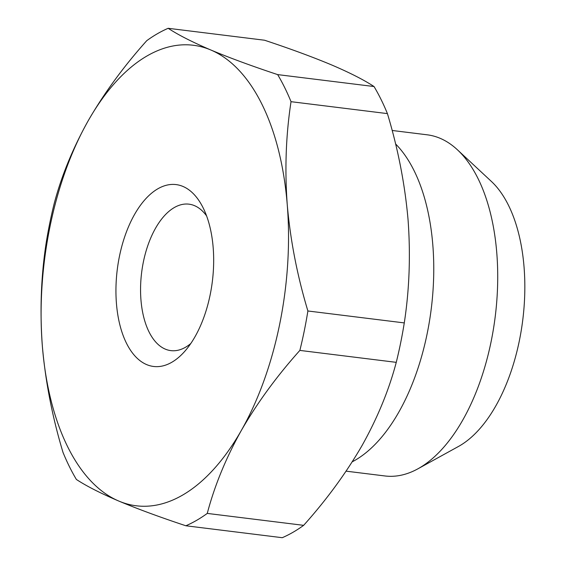 <?xml version="1.0" encoding="UTF-8"?>
<svg xmlns="http://www.w3.org/2000/svg" width="566" height="566" viewBox="0 0 566 566"><rect width="100%" height="100%" fill="white"/><g stroke="black" fill="none" stroke-linecap="round" stroke-linejoin="round"><path stroke-width="0.85" d="M182.938 186.433A91.635 47.905 97.1 0 1 202.861 207.305A91.635 47.905 97.1 0 1 185.082 350.962A91.635 47.905 97.1 0 1 146.686 364.61A91.635 47.905 97.1 0 1 119.44 256.334A91.635 47.905 97.1 0 1 182.938 186.433M206.583 215.894A73.785 38.573 -82.9 0 0 194.506 205.656A73.785 38.573 -82.9 0 0 188.973 204.163A73.785 38.573 -82.9 0 0 142.399 267.265A73.785 38.573 -82.9 0 0 165.314 349.13A73.785 38.573 -82.9 0 0 170.847 350.623A73.785 38.573 -82.9 0 0 190.777 343.541M392.146 130.47L427.174 134.807A171.88 89.86 97.1 0 1 440.058 138.281A171.88 89.86 97.1 0 1 457.385 149.764A171.88 89.86 97.1 0 1 495.243 316.422A171.88 89.86 97.1 0 1 417.892 468.825A171.88 89.86 97.1 0 1 384.944 475.964L346.088 471.16M210.708 49.942A232.032 121.308 -82.9 0 0 88.261 120.65A232.032 121.308 -82.9 0 0 42.365 346.229A232.032 121.308 -82.9 0 0 118.917 501.108A232.032 121.308 -82.9 0 0 241.364 430.401A232.032 121.308 -82.9 0 0 287.259 204.821A232.032 121.308 -82.9 0 0 210.708 49.942C192.426 42.132 178.248 34.922 168.173 28.3A257.021 134.368 97.1 0 0 146.771 40.66C123.699 66.413 104.201 93.079 88.261 120.65C72.837 148.278 61.468 175.948 54.166 203.654A257.021 134.368 97.1 0 0 46.143 243.09C41.028 276.441 39.769 310.819 42.365 346.229C45.478 381.703 52.355 417.085 63.003 452.39A257.021 134.368 97.1 0 0 76.389 479.466C86.457 486.081 100.635 493.297 118.917 501.108C137.708 508.976 160.022 517.197 185.86 525.772A257.021 134.368 97.1 0 0 207.262 513.412C214.571 485.699 225.933 458.028 241.364 430.401C257.297 402.829 276.802 376.171 299.867 350.411A257.021 134.368 97.1 0 0 307.89 310.982C297.249 275.677 290.365 240.288 287.259 204.821C284.656 169.411 285.915 135.033 291.03 101.682A257.021 134.368 97.1 0 0 277.651 74.606C251.813 66.038 229.499 57.817 210.708 49.942M277.651 74.606L374.034 86.534C363.966 79.919 349.788 72.703 331.506 64.892C312.715 57.024 290.4 48.803 264.563 40.228L168.173 28.3M307.89 310.982L404.28 322.91C409.395 289.559 410.654 255.181 408.058 219.771C404.945 184.297 398.068 148.915 387.42 113.61L291.03 101.682M207.262 513.412L303.652 525.34C326.724 499.587 346.222 472.921 362.162 445.35C377.586 417.722 388.955 390.052 396.257 362.346L299.867 350.411M303.652 525.34A257.021 134.368 97.1 0 1 282.25 537.7L185.86 525.772M374.034 86.534A257.021 134.368 97.1 0 1 387.42 113.61M404.28 322.91A257.021 134.368 97.1 0 1 396.257 362.346M457.385 149.764L491.33 181.382A142.788 74.648 97.1 0 1 522.779 319.832A142.788 74.648 97.1 0 1 458.517 446.44L417.892 468.825M395.563 143.92A171.88 89.86 97.1 0 1 430.761 312.524A171.88 89.86 97.1 0 1 352.229 461.814"/></g></svg>
